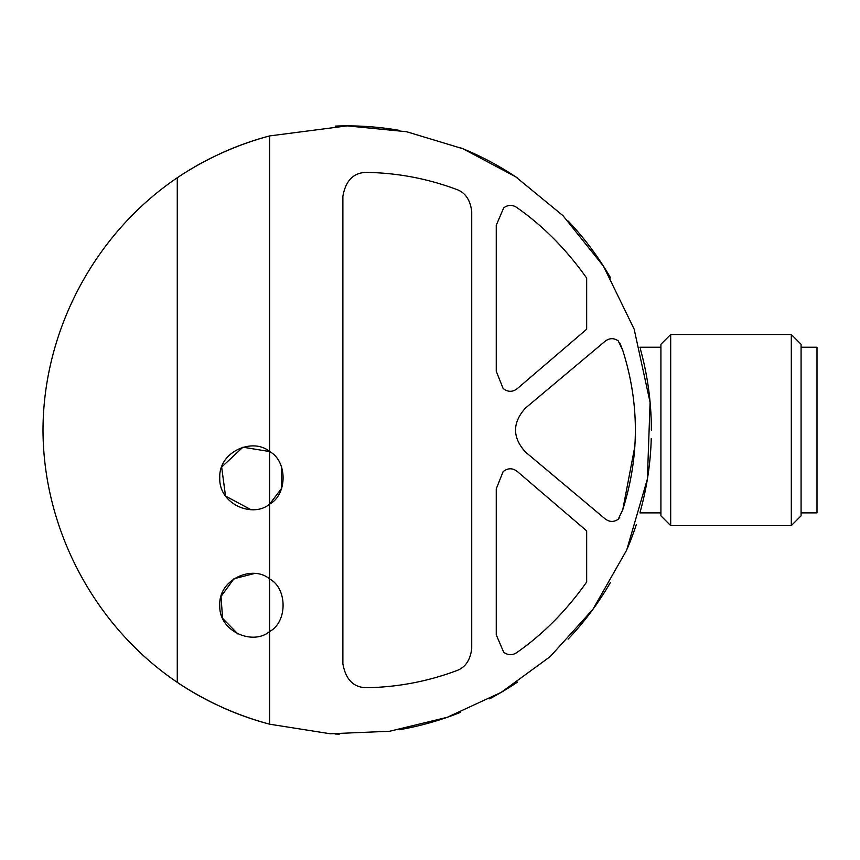 <?xml version="1.0" encoding="UTF-8"?>
<svg xmlns="http://www.w3.org/2000/svg" width="860" height="860" viewBox="0 0 860 860"><rect width="100%" height="100%" fill="white"/><g stroke="black" fill="none" stroke-linecap="round" stroke-linejoin="round"><path stroke-width="1.29" d="M503.132 388.483C507.862 392.203 512.592 392.246 517.333 388.591L586.67 329.229L586.67 278.102C566.428 249.432 543.122 225.9 516.752 207.496C512.356 204.594 508.002 204.723 503.691 207.883L496.252 225.245L496.252 371.284L503.132 388.483L496.252 371.284M516.752 652.6C512.356 655.503 508.002 655.374 503.691 652.213L496.252 634.863L503.691 652.213C508.002 655.384 512.356 655.513 516.752 652.6C543.122 634.207 566.428 610.664 586.67 582.005L586.67 530.878L517.333 471.517C512.592 467.862 507.862 467.894 503.132 471.613C507.862 467.894 512.592 467.862 517.333 471.517M619.856 342.989L622.769 350.418L618.232 340.872C613.793 337.819 609.396 337.958 605.053 341.291L525.449 408.091C512.248 422.765 512.248 437.407 525.449 452.016L605.053 518.806C609.396 522.138 613.793 522.289 618.232 519.236L619.856 517.118M456.155 189.286C427.656 178.665 398.019 173.032 367.252 172.398C398.019 173.032 427.656 178.665 456.155 189.286C465.142 192.307 470.334 199.778 471.721 211.678L471.721 648.429C470.334 660.319 465.152 667.779 456.155 670.821C427.656 681.442 398.019 687.075 367.252 687.71C398.019 687.075 427.656 681.442 456.155 670.821M269.621 504.111L269.621 451.554C287.509 460.992 287.627 494.532 269.621 504.111C253.012 518.376 218.666 504.293 219.773 477.88C218.494 451.554 252.904 437.224 269.621 451.554L269.621 135.923L347.182 125.872L406.522 131.709L462.927 148.748L515.624 176.762L562.967 215.645L603.537 266.299L634.153 329.133L650.085 402.405L647.376 479.106L626.682 550.088L592.938 609.288L550.217 656.588L501.122 692.408L447.254 717.294L389.72 731.247L330.304 733.774L269.621 724.184L269.621 631.519C253.012 645.785 218.666 631.692 219.773 605.289C218.494 578.963 252.904 564.633 269.621 578.952L269.621 504.111L281.714 488.222L281.424 466.636M622.769 350.418C639.561 403.372 639.561 456.466 622.769 509.679L634.949 445.878M254.442 573.512L233.931 578.769L221.009 596.496L222.611 618.361L237.908 633.981M269.621 451.554L242.939 447.2L221.654 467.066L225.513 496.069L250.916 509.658M269.621 724.184A304.182 304.182 0 0 1 221.665 707.135A304.182 304.182 0 0 0 269.621 724.184C236.575 715.316 205.787 701.373 177.268 682.356L177.268 177.751C205.669 158.777 236.457 144.835 269.621 135.923A304.182 304.182 0 0 0 221.568 153.016A304.182 304.182 0 0 1 269.621 135.923M177.268 177.751A304.182 304.182 0 0 1 211.56 157.778A304.182 304.182 0 0 0 177.268 177.751C94.751 233.576 43.215 330.423 43 430.054C43.215 529.685 94.751 626.521 177.268 682.356A304.182 304.182 0 0 0 215.398 704.211A304.182 304.182 0 0 1 177.268 682.356M347.182 125.872A304.182 304.182 0 0 1 399.631 130.419A304.182 304.182 0 0 0 335.228 126.097A304.182 304.182 0 0 1 347.182 125.872M460.82 147.888A304.182 304.182 0 0 1 517.709 178.16A304.182 304.182 0 0 0 460.82 147.888M568.288 221.138A304.182 304.182 0 0 1 610.632 277.973A304.182 304.182 0 0 0 568.288 221.138M640.324 348.837A304.182 304.182 0 0 1 651.375 430.193A304.182 304.182 0 0 0 640.324 348.837M651.257 438.525A304.182 304.182 0 0 1 640.238 511.603A304.182 304.182 0 0 0 651.257 438.525M636.282 524.664A304.182 304.182 0 0 1 627.22 548.831A304.182 304.182 0 0 0 636.282 524.664M610.471 582.392A304.182 304.182 0 0 1 568.105 639.152A304.182 304.182 0 0 0 610.471 582.392M517.451 682.12A304.182 304.182 0 0 1 489.577 698.847A304.182 304.182 0 0 0 517.451 682.12M460.541 712.327A304.182 304.182 0 0 1 399.072 729.774A304.182 304.182 0 0 0 460.541 712.327M339.259 734.128A304.182 304.182 0 0 1 335.099 733.999A304.182 304.182 0 0 0 339.259 734.128M269.621 578.952C287.509 588.401 287.627 621.941 269.621 631.519L269.621 578.952M367.252 687.71C353.858 687.828 345.741 679.862 342.882 663.823L342.882 196.274C345.741 180.245 353.858 172.279 367.252 172.398M496.252 634.863L496.252 488.813L503.132 471.613M622.769 509.679L618.232 519.236C613.793 522.278 609.407 522.127 605.053 518.806M670.692 334.497L660.921 344.269L660.921 515.839L670.692 525.611L791.308 525.611L791.308 334.497L670.692 334.497L670.692 525.611M791.308 334.497L801.079 344.269L801.079 515.839L791.308 525.611M801.079 347.236L817 347.236L817 512.872L801.079 512.872M639.883 512.872L660.921 512.872M639.883 347.236L660.921 347.236"/></g></svg>
